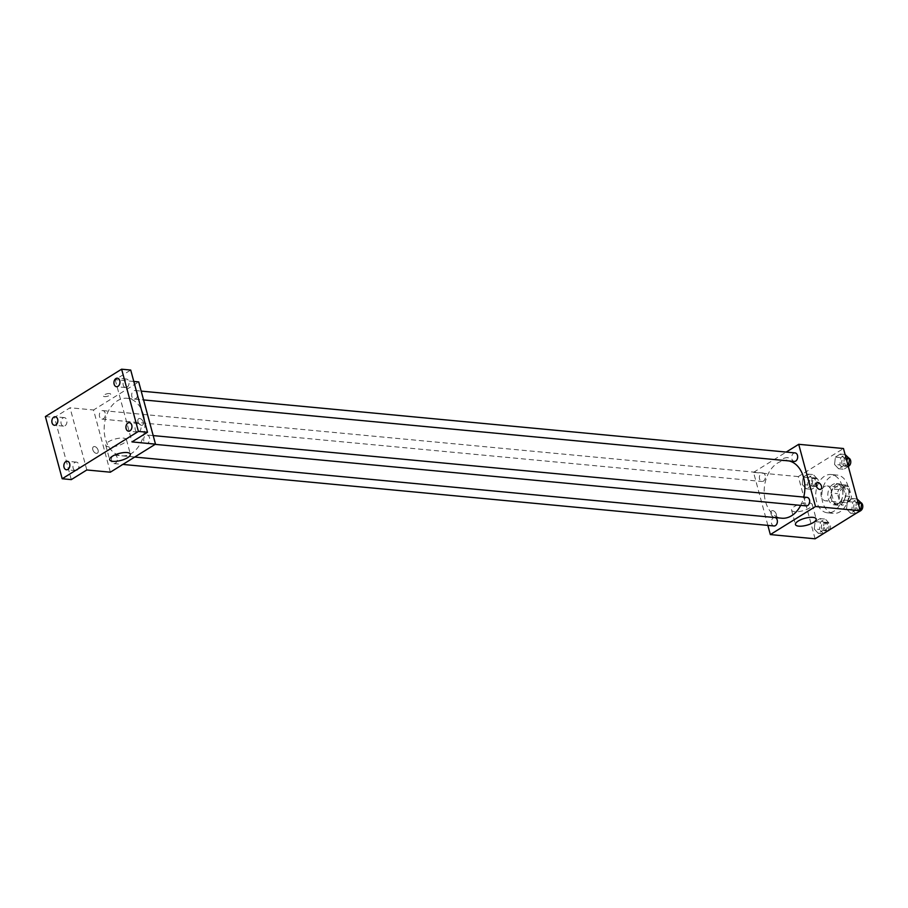 <?xml version="1.0" encoding="UTF-8"?>
<svg xmlns="http://www.w3.org/2000/svg" width="908" height="908" viewBox="0 0 908 908"><rect width="100%" height="100%" fill="white"/><g stroke="black" fill="none" stroke-linecap="round" stroke-linejoin="round"><path stroke-width="0.68" stroke-dasharray="4.54 3.41" d="M831.195 490.309A7.48 5.244 -84.6 0 0 826.961 485.939A7.48 5.244 -84.6 0 0 821.025 492.885A7.48 5.244 -84.6 0 0 825.542 500.83A7.48 5.244 -84.6 0 0 831.195 490.309M849.4 492.034A7.48 5.244 -84.6 0 0 845.166 487.653A7.48 5.244 -84.6 0 0 839.23 494.61A7.48 5.244 -84.6 0 0 843.759 502.555A7.48 5.244 -84.6 0 0 849.4 492.034M850.183 500.626L842.942 505.132A10.158 7.128 -84.6 0 1 840.161 503.599L837.471 493.623A10.158 7.128 -84.6 0 1 838.742 489.571L845.984 485.076A10.158 7.128 -84.6 0 1 848.753 486.609L851.454 496.585A10.158 7.128 -84.6 0 1 850.183 500.626L844.111 500.058L836.87 504.553L842.942 505.132M838.742 489.571L832.67 489.003L839.911 484.497L845.984 485.076M848.753 486.609L842.692 486.03L845.382 496.006L851.454 496.585M842.692 486.03A10.158 7.128 -84.6 0 0 839.911 484.497M832.67 489.003A10.158 7.128 -84.6 0 0 831.399 493.044L837.471 493.623M836.87 504.553A10.158 7.128 -84.6 0 1 834.089 503.021L831.399 493.044M844.111 500.058A10.158 7.128 -84.6 0 0 845.382 496.006M835.769 484.804A10.692 7.491 95.4 0 1 839.401 483.885A10.692 7.491 95.4 0 1 845.847 495.235A10.692 7.491 95.4 0 1 837.38 505.166A10.692 7.491 95.4 0 1 830.911 496.426A10.692 7.491 95.4 0 1 835.769 484.804M832.727 484.52A10.692 7.491 -84.6 0 0 827.869 496.143A10.692 7.491 -84.6 0 0 834.35 504.882A10.692 7.491 -84.6 0 0 842.408 489.855A10.692 7.491 -84.6 0 0 836.359 483.601A10.692 7.491 -84.6 0 0 832.727 484.52M834.089 503.021L840.161 503.599M848.061 486.348A19.238 13.484 -84.6 0 0 837.165 475.088A19.238 13.484 -84.6 0 0 821.922 492.976A19.238 13.484 -84.6 0 0 833.544 513.395A19.238 13.484 -84.6 0 0 848.061 486.348M841.988 485.78A19.238 13.484 -84.6 0 0 831.092 474.521A19.238 13.484 -84.6 0 0 815.861 492.397A19.238 13.484 -84.6 0 0 827.472 512.816A19.238 13.484 -84.6 0 0 841.988 485.78M802.252 484.497L803.126 477.143L808.006 474.112L812.024 478.425L811.162 485.769L806.27 488.81L802.252 484.497L803.126 477.143L808.006 474.112L812.024 478.425L811.162 485.769L806.27 488.81L802.252 484.497L807.564 484.997L808.426 477.642L813.318 474.612L817.336 478.925L816.474 486.268L811.582 489.31L807.564 484.997M814.249 528.978L815.123 521.623L820.015 518.593L824.033 522.906L823.159 530.249L818.267 533.291L814.249 528.978L815.123 521.623L820.015 518.593L824.033 522.906L823.159 530.249L818.267 533.291L814.249 528.978L819.561 529.477L820.435 522.123L825.327 519.092L829.345 523.405L828.505 530.476M815.1 538.807L798.314 476.587L843.475 448.529M834.543 464.431L835.417 457.087L840.297 454.045L844.315 458.358L843.453 465.713L838.561 468.744L834.543 464.431L835.417 457.087L840.297 454.045L844.315 458.358L843.453 465.713L838.561 468.744L834.543 464.431L839.855 464.941L840.717 457.587L845.609 454.545M846.54 508.911L847.414 501.568L852.306 498.526L856.323 502.839L855.45 510.194L850.558 513.236L846.54 508.911L847.414 501.568L852.306 498.526L856.323 502.839L855.45 510.194L850.558 513.236L846.54 508.911L851.852 509.422L852.726 502.067L857.617 499.025M767.862 525.391L753.549 472.364L798.314 476.587M753.549 472.364L786.203 452.071M787.701 457.655A3.745 1.26 164.9 0 0 783.638 458.404A3.745 1.26 164.9 0 0 781.629 460.163A3.745 1.26 164.9 0 0 785.568 460.401A3.745 1.26 164.9 0 0 788.848 458.222A3.745 1.26 164.9 0 0 787.701 457.655M788.848 460.912A28.897 20.26 -84.6 0 0 787.247 460.662A28.897 20.26 -84.6 0 0 764.354 487.528A28.897 20.26 -84.6 0 0 781.811 518.207M800.686 505.381A28.897 20.26 -84.6 0 0 803.75 497.073M775.387 517.605A4.279 2.996 -84.6 0 0 774.785 517.458A4.279 2.996 -84.6 0 0 771.403 521.43A4.279 2.996 -84.6 0 0 773.979 525.97M765.206 475.474A4.279 2.996 -84.6 0 0 762.788 472.966A4.279 2.996 -84.6 0 0 759.394 476.95A4.279 2.996 -84.6 0 0 761.982 481.478A4.279 2.996 -84.6 0 0 765.206 475.474M795.079 452.91A4.279 2.996 -84.6 0 0 791.685 456.883A4.279 2.996 -84.6 0 0 794.273 461.423M806.27 505.904A4.279 2.996 95.4 0 1 803.852 503.407A4.279 2.996 95.4 0 1 807.076 497.391M776.329 514.303A3.745 2.349 58.1 0 0 771.698 510.875A3.745 2.349 58.1 0 0 771.675 515.29A3.745 2.349 58.1 0 0 775.648 517.231A3.745 2.349 58.1 0 0 776.329 514.303A3.745 2.349 58.1 0 0 771.698 510.864A3.745 2.349 58.1 0 0 771.675 515.29A3.745 2.349 58.1 0 0 775.648 517.22A3.745 2.349 58.1 0 0 776.329 514.303M820.809 489.174L820.809 489.174A3.745 2.349 -121.9 0 1 816.178 485.746A3.745 2.349 -121.9 0 1 816.86 482.818L816.86 482.818M808.994 502.896A10.726 3.598 -15.1 0 1 812.263 504.507A10.726 3.598 -15.1 0 1 802.854 510.773A10.726 3.598 -15.1 0 1 791.56 510.092A10.726 3.598 -15.1 0 1 797.337 505.052A10.726 3.598 -15.1 0 1 808.994 502.896M787.713 457.666A3.745 1.26 164.9 0 0 783.638 458.415A3.745 1.26 164.9 0 0 781.629 460.174A3.745 1.26 164.9 0 0 785.568 460.401A3.745 1.26 164.9 0 0 788.848 458.222A3.745 1.26 164.9 0 0 787.713 457.666M143.6 415.206A28.897 20.26 -84.6 0 0 127.233 398.283A28.897 20.26 -84.6 0 0 104.341 425.148A28.897 20.26 -84.6 0 0 121.797 455.827A28.897 20.26 -84.6 0 0 143.6 415.206M143.839 441.027A4.279 2.996 95.4 0 1 147.073 435.011A4.279 2.996 95.4 0 1 149.65 439.551A4.279 2.996 95.4 0 1 146.267 443.524A4.279 2.996 95.4 0 1 143.839 441.027M105.192 413.095A4.279 2.996 -84.6 0 0 102.774 410.598A4.279 2.996 -84.6 0 0 99.392 414.57A4.279 2.996 -84.6 0 0 101.968 419.11A4.279 2.996 -84.6 0 0 105.192 413.095M137.483 393.039A4.279 2.996 -84.6 0 0 135.065 390.531A4.279 2.996 -84.6 0 0 131.683 394.503A4.279 2.996 -84.6 0 0 134.259 399.043A4.279 2.996 -84.6 0 0 137.483 393.039M117.2 457.575A4.279 2.996 -84.6 0 0 114.783 455.078A4.279 2.996 -84.6 0 0 111.389 459.051A4.279 2.996 -84.6 0 0 113.977 463.591A4.279 2.996 -84.6 0 0 117.2 457.575M110.333 472.194L93.547 409.985L138.708 381.928M45.4 416.545L54.503 417.408L70.029 407.76L93.547 409.985M133.794 381.462L115.191 379.703L130.718 370.055M109.493 393.561A3.745 1.26 164.9 0 0 105.43 394.31A3.745 1.26 164.9 0 0 103.41 396.07A3.745 1.26 164.9 0 0 107.348 396.308A3.745 1.26 164.9 0 0 110.64 394.117A3.745 1.26 164.9 0 0 109.493 393.561A3.745 1.26 164.9 0 0 105.43 394.31A3.745 1.26 164.9 0 0 103.41 396.07A3.745 1.26 164.9 0 0 107.348 396.308A3.745 1.26 164.9 0 0 110.64 394.117A3.745 1.26 164.9 0 0 109.493 393.561M86.816 469.969L70.029 407.76M98.109 450.198A3.745 2.349 58.1 0 0 93.479 446.77A3.745 2.349 58.1 0 0 93.456 451.185A3.745 2.349 58.1 0 0 97.428 453.126A3.745 2.349 58.1 0 0 98.109 450.198A3.745 2.349 58.1 0 0 93.49 446.77A3.745 2.349 58.1 0 0 93.456 451.185A3.745 2.349 58.1 0 0 97.44 453.126A3.745 2.349 58.1 0 0 98.121 450.198M115.191 379.703L131.978 441.912M137.959 421.641A3.745 2.349 -121.9 0 1 138.652 418.713A3.745 2.349 -121.9 0 1 142.624 420.654A3.745 2.349 -121.9 0 1 142.59 425.069A3.745 2.349 -121.9 0 1 137.959 421.641A3.745 2.349 -121.9 0 1 138.64 418.713A3.745 2.349 -121.9 0 1 142.613 420.654A3.745 2.349 -121.9 0 1 142.59 425.069A3.745 2.349 -121.9 0 1 137.959 421.641M123.193 438.087A10.726 3.598 -15.1 0 1 126.462 439.688A10.726 3.598 -15.1 0 1 117.053 445.953A10.726 3.598 -15.1 0 1 105.759 445.272A10.726 3.598 -15.1 0 1 111.536 440.244A10.726 3.598 -15.1 0 1 123.193 438.087M65.001 425.773A4.279 2.996 -84.6 0 0 66.942 421.13A4.279 2.996 -84.6 0 0 64.355 417.623A4.279 2.996 -84.6 0 0 60.972 421.607A4.279 2.996 -84.6 0 0 63.549 426.136A4.279 2.996 -84.6 0 0 65.001 425.773M76.998 470.253A4.279 2.996 -84.6 0 0 78.951 465.611A4.279 2.996 -84.6 0 0 76.351 462.115A4.279 2.996 -84.6 0 0 72.969 466.088A4.279 2.996 -84.6 0 0 75.557 470.628A4.279 2.996 -84.6 0 0 76.998 470.253M71.289 479.617L54.503 417.408M127.097 387.194A4.279 2.996 -84.6 0 0 129.038 382.552A4.279 2.996 -84.6 0 0 126.45 379.045A4.279 2.996 -84.6 0 0 123.068 383.028A4.279 2.996 -84.6 0 0 125.645 387.557A4.279 2.996 -84.6 0 0 127.097 387.194M139.106 431.675A4.279 2.996 -84.6 0 0 141.046 427.032A4.279 2.996 -84.6 0 0 138.459 423.537A4.279 2.996 -84.6 0 0 135.065 427.509A4.279 2.996 -84.6 0 0 137.653 432.049A4.279 2.996 -84.6 0 0 139.106 431.675M855.869 513.735L851.852 509.422M859.57 504.632A4.279 2.996 -84.6 0 0 857.141 502.124A4.279 2.996 -84.6 0 0 853.758 506.096A4.279 2.996 -84.6 0 0 856.346 510.636A4.279 2.996 -84.6 0 0 859.57 504.632M847.414 501.568L852.726 502.067M852.306 498.526L857.084 498.98M856.323 502.839L858.173 503.021M855.45 510.194L860.228 510.648M850.558 513.236L855.506 513.701M860.988 502.657A4.279 2.996 -84.6 0 0 860.182 502.408A4.279 2.996 -84.6 0 0 856.789 506.38A4.279 2.996 -84.6 0 0 859.377 510.92A4.279 2.996 -84.6 0 0 860.773 510.591M823.579 533.791L819.561 529.477M827.279 524.688A4.279 2.996 -84.6 0 0 824.85 522.191A4.279 2.996 -84.6 0 0 821.468 526.163A4.279 2.996 -84.6 0 0 824.055 530.703A4.279 2.996 -84.6 0 0 827.279 524.688M815.123 521.623L820.435 522.123M820.015 518.593L825.327 519.092M824.033 522.906L829.345 523.405M823.159 530.249L828.107 530.726M818.267 533.291L823.215 533.756M829.242 530.011A4.279 2.996 -84.6 0 0 830.309 524.972A4.279 2.996 -84.6 0 0 827.892 522.475A4.279 2.996 -84.6 0 0 824.498 526.447A4.279 2.996 -84.6 0 0 827.086 530.987A4.279 2.996 -84.6 0 0 828.482 530.647M848.322 466.485L843.873 469.254L839.855 464.941M847.561 460.14A4.279 2.996 -84.6 0 0 845.144 457.643A4.279 2.996 -84.6 0 0 841.761 461.616A4.279 2.996 -84.6 0 0 844.338 466.156A4.279 2.996 -84.6 0 0 847.561 460.14M835.417 457.087L840.717 457.587M840.297 454.045L845.087 454.499M844.315 458.358L846.177 458.54M843.453 465.713L848.231 466.167M838.561 468.744L843.873 469.254M848.991 458.177A4.279 2.996 -84.6 0 0 848.174 457.927A4.279 2.996 -84.6 0 0 844.792 461.9A4.279 2.996 -84.6 0 0 847.368 466.44A4.279 2.996 -84.6 0 0 848.776 466.11M815.27 480.207A4.279 2.996 -84.6 0 0 812.853 477.699A4.279 2.996 -84.6 0 0 809.471 481.683A4.279 2.996 -84.6 0 0 812.047 486.211A4.279 2.996 -84.6 0 0 815.27 480.207M803.126 477.143L808.426 477.642M808.006 474.112L813.318 474.612M812.024 478.425L817.336 478.925M811.162 485.769L816.474 486.268M806.27 488.81L811.582 489.31M818.312 480.491A4.279 2.996 -84.6 0 0 815.883 477.994A4.279 2.996 -84.6 0 0 812.501 481.966A4.279 2.996 -84.6 0 0 815.078 486.506A4.279 2.996 -84.6 0 0 818.312 480.491M845.166 487.653L826.961 485.939M843.759 502.555L825.542 500.83M834.35 504.882L837.38 505.166M836.359 483.601L839.401 483.885M827.472 512.816L833.544 513.395M831.092 474.521L837.165 475.088M791.56 510.092L795.465 524.552M812.263 504.507L816.167 518.967M121.797 455.827L134.713 457.053M127.233 398.283L787.247 460.662M153.191 435.59L147.073 435.011M155.132 444.364L146.267 443.524M101.968 419.11L761.982 481.478M102.774 410.598L762.788 472.966M134.259 399.043L143.566 399.929M135.065 390.531L141.183 391.11M113.977 463.591L122.841 464.419M114.783 455.078L774.785 517.458M105.759 445.272L109.664 459.743M126.462 439.688L130.366 454.159M64.355 417.623L55.252 416.772M63.549 426.136L54.446 425.284M126.45 379.045L117.348 378.193M125.645 387.557L116.542 386.706M138.459 423.537L129.356 422.674M137.653 432.049L128.55 431.186M76.351 462.115L67.249 461.253M75.557 470.628L66.454 469.765M856.346 510.636L859.377 510.92M857.141 502.124L860.182 502.408M824.055 530.703L827.086 530.987M824.85 522.191L827.892 522.475M844.338 466.156L847.368 466.44M845.144 457.643L848.174 457.927M812.047 486.211L815.078 486.506M812.853 477.699L815.883 477.994"/><path stroke-width="1.36" d="M786.203 452.071L798.711 444.307L843.475 448.529L860.262 510.75L815.1 538.807L770.336 534.574L767.862 525.391M803.75 497.073A28.897 20.26 -84.6 0 0 803.603 477.585A28.897 20.26 -84.6 0 0 788.848 460.912M134.713 457.053L781.811 518.207A28.897 20.26 -84.6 0 0 800.686 505.381M798.711 444.307L815.498 506.516L770.336 534.574M122.841 464.419L773.979 525.97A4.279 2.996 -84.6 0 0 777.203 519.955A4.279 2.996 -84.6 0 0 775.387 517.605M143.566 399.929L794.273 461.423A4.279 2.996 -84.6 0 0 797.496 455.407A4.279 2.996 -84.6 0 0 795.079 452.91L141.183 391.11M153.191 435.59L807.076 497.391A4.279 2.996 95.4 0 1 809.652 501.931A4.279 2.996 95.4 0 1 806.27 505.904L155.132 444.364M815.498 506.516L860.262 510.75M812.898 517.367A10.726 3.598 -15.1 0 1 816.167 518.967A10.726 3.598 -15.1 0 1 806.758 525.233A10.726 3.598 -15.1 0 1 795.465 524.552A10.726 3.598 -15.1 0 1 801.242 519.524A10.726 3.598 -15.1 0 1 812.898 517.367M816.178 485.735A3.745 2.349 -121.9 0 1 816.86 482.818A3.745 2.349 -121.9 0 1 820.832 484.747A3.745 2.349 -121.9 0 1 820.809 489.174A3.745 2.349 -121.9 0 1 816.178 485.735M816.86 482.818A3.745 2.349 -121.9 0 1 820.832 484.747A3.745 2.349 -121.9 0 1 820.809 489.174M133.794 381.462L138.708 381.928L155.495 444.137L110.333 472.194L86.816 469.969L71.289 479.617L62.187 478.754L45.4 416.545L121.615 369.193L130.718 370.055L147.505 432.265L131.978 441.912L155.495 444.137M121.615 369.193L138.402 431.414L147.505 432.265M138.402 431.414L62.187 478.754M127.097 452.547A10.726 3.598 -15.1 0 1 130.366 454.159A10.726 3.598 -15.1 0 1 120.957 460.424A10.726 3.598 -15.1 0 1 109.664 459.743A10.726 3.598 -15.1 0 1 115.441 454.704A10.726 3.598 -15.1 0 1 127.097 452.547M65.807 461.616A4.279 2.996 95.4 0 1 67.249 461.253A4.279 2.996 95.4 0 1 69.848 464.748A4.279 2.996 95.4 0 1 67.896 469.391A4.279 2.996 95.4 0 1 66.454 469.765A4.279 2.996 95.4 0 1 63.855 466.269A4.279 2.996 95.4 0 1 65.807 461.616M127.903 423.037A4.279 2.996 95.4 0 1 129.356 422.674A4.279 2.996 95.4 0 1 131.944 426.17A4.279 2.996 95.4 0 1 130.003 430.812A4.279 2.996 95.4 0 1 128.55 431.186A4.279 2.996 95.4 0 1 125.951 427.691A4.279 2.996 95.4 0 1 127.903 423.037M115.895 378.557A4.279 2.996 95.4 0 1 117.348 378.193A4.279 2.996 95.4 0 1 119.935 381.689A4.279 2.996 95.4 0 1 117.995 386.331A4.279 2.996 95.4 0 1 116.542 386.706A4.279 2.996 95.4 0 1 113.954 383.199A4.279 2.996 95.4 0 1 115.895 378.557M53.799 417.135A4.279 2.996 95.4 0 1 55.252 416.772A4.279 2.996 95.4 0 1 57.84 420.268A4.279 2.996 95.4 0 1 55.899 424.91A4.279 2.996 95.4 0 1 54.446 425.284A4.279 2.996 95.4 0 1 51.858 421.777A4.279 2.996 95.4 0 1 53.799 417.135M857.084 498.98L861.635 503.338L860.761 510.693L855.506 513.701M858.173 503.021L861.635 503.338M860.773 510.591A4.279 2.996 -84.6 0 0 862.6 504.916A4.279 2.996 -84.6 0 0 860.988 502.657M828.505 530.476L823.215 533.756M828.482 530.647A4.279 2.996 -84.6 0 0 829.242 530.011M845.087 454.499L849.627 458.858L848.322 466.485M846.177 458.54L849.627 458.858M848.776 466.11A4.279 2.996 -84.6 0 0 850.603 460.435A4.279 2.996 -84.6 0 0 848.991 458.177"/></g></svg>
